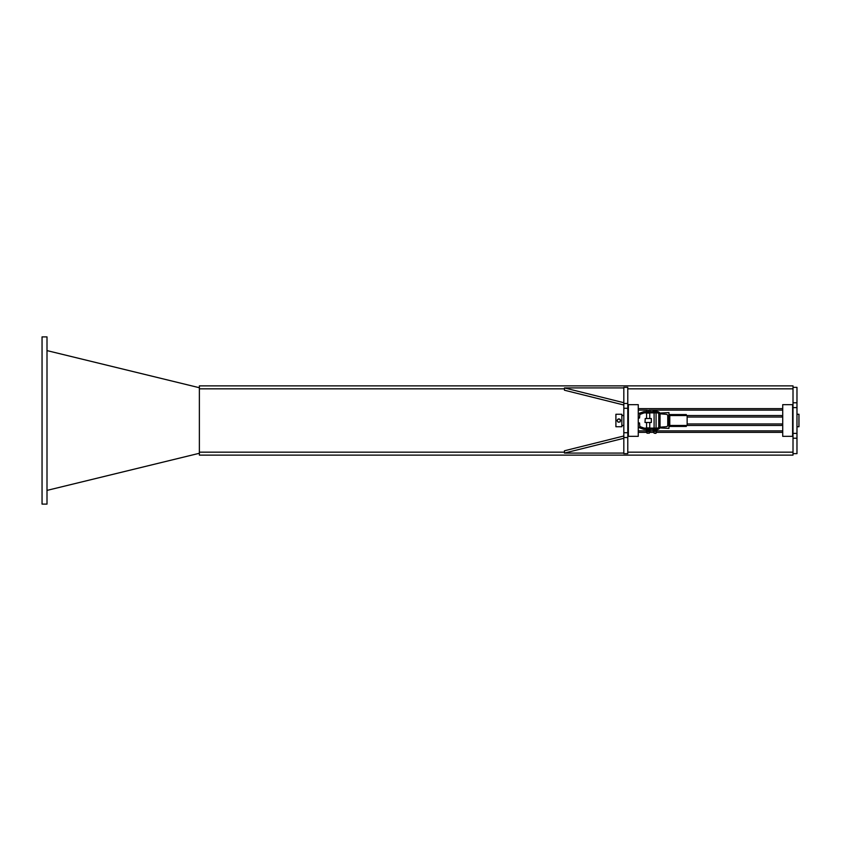 <?xml version="1.0" encoding="UTF-8"?>
<svg xmlns="http://www.w3.org/2000/svg" width="841" height="841" viewBox="0 0 841 841"><rect width="100%" height="100%" fill="white"/><g stroke="black" fill="none" stroke-linecap="round" stroke-linejoin="round"><path stroke-width="1.26" d="M796.974 438.214L796.974 387.354L793.01 387.354L793.01 453.646L796.974 453.646L796.974 438.214L793.01 438.214M623.822 437.53L623.822 453.646L627.785 453.646L627.785 387.354L623.822 387.354L623.822 437.53L627.785 437.53M623.822 438.287L564.458 453.078L564.458 450.776L623.822 435.995M564.458 453.078L623.822 453.078M623.822 402.713L564.458 387.922L564.458 390.224L623.822 405.005M564.458 387.922L623.822 387.922M627.785 432.968L628.374 432.968M627.785 433.367L628.374 433.367M627.785 407.633L628.374 407.633M627.785 408.032L628.374 408.032M621.846 414.266L621.846 426.734L615.906 426.734L615.906 414.266L621.846 414.266M796.974 426.734L798.95 426.734L798.95 414.266L796.974 414.266M619.985 421.951L619.081 422.066A1.587 1.587 0 0 0 620.343 421.11L619.985 421.951M617.41 419.89L618.671 418.934A1.587 1.587 0 0 0 617.62 421.467A1.587 1.587 0 0 0 619.081 422.066L618.177 422.193L617.063 420.742L617.41 419.89M618.671 418.934L620.132 419.533A1.587 1.587 0 0 0 618.671 418.934M620.343 421.11A1.587 1.587 0 0 0 620.132 419.533L620.343 421.11M564.458 388.836L199.37 388.836L199.37 385.872L793.01 385.872L793.01 387.354M793.01 453.646L793.01 455.128L199.37 455.128L199.37 388.836M47.001 350.602L199.37 387.722M199.37 453.278L47.001 490.398M47.001 336.894L42.05 336.894L42.05 504.106L47.001 504.106L47.001 336.894M687.139 423.959L782.719 423.959A1.514 1.482 180 0 1 781.205 425.451L669.772 425.451L669.772 415.549L687.139 415.549L687.139 425.451M687.139 417.041L782.719 417.041A1.514 1.482 180 0 0 781.205 415.549L687.139 415.549M667.754 415.896A1.587 1.587 0 0 0 666.293 414.308L660.763 413.867A0.788 0.788 0 0 1 660.038 413.078L668.942 412.584L668.942 428.416L660.038 427.922A0.788 0.788 0 0 1 660.763 427.133L666.293 426.692A1.587 1.587 0 0 0 667.754 425.104L667.754 415.896M638.266 414.844A1.682 1.682 0 0 1 639.381 413.257L643.512 411.754A2.67 2.67 0 0 1 644.416 411.596L657.368 411.596A2.67 2.67 0 0 1 660.038 414.266L660.038 426.734A2.67 2.67 0 0 1 657.368 429.404L644.416 429.404A2.67 2.67 0 0 1 643.512 429.246L639.381 427.743A1.682 1.682 0 0 1 638.266 426.156L638.266 422.97L639.559 422.97L639.812 426.534L643.943 428.037A1.388 1.388 0 0 0 644.416 428.122L657.368 428.122A1.388 1.388 0 0 0 658.755 426.734L658.755 414.266A1.388 1.388 0 0 0 657.368 412.878L644.416 412.878A1.388 1.388 0 0 0 643.943 412.963L639.812 414.466L639.559 418.03L638.266 418.03L638.266 414.844M649.052 410.114L782.719 410.114L782.719 408.631L638.266 408.631L638.266 410.114L647.276 410.114M782.719 408.631L638.266 408.631M656.768 430.886L782.719 430.886L782.719 432.369L656.075 432.369M654.098 432.369L649.347 432.369M646.981 432.369L638.266 432.369L638.266 430.886L646.287 430.886M628.374 436.332L628.374 404.668L638.266 404.668L638.266 436.332L628.374 436.332M792.621 436.332L792.621 404.668L782.719 404.668L782.719 436.332L792.621 436.332M656.548 429.404L653.152 429.551L653.404 431.286L656.768 431.286L656.768 430.497L655.086 430.497L657.031 430.34L656.548 429.404M655.086 430.497L653.636 430.497L655.086 430.497M656.064 429.551L656.064 430.34M654.119 429.551L654.119 430.34M656.075 433.21L654.098 433.21L655.927 433.367L656.075 431.286M656.001 411.596L656.001 410.471L655.086 410.324L653.257 410.471L653.257 411.596M654.172 411.596L654.172 410.471M656.916 410.471L656.916 411.596M653.257 410.471L656.001 410.471M645.236 418.524L644.994 422.476L651.333 422.476L651.333 418.524L645.236 418.524M646.582 422.476L646.582 427.922L649.746 427.922L649.746 422.476M646.582 418.524L646.582 413.078L649.746 413.078L649.746 418.524M647.223 430.708L649.105 430.708L647.223 430.708M650.04 429.404L646.287 429.572L646.287 430.539M649.105 430.708L650.04 430.539L649.105 430.708M650.04 429.572L650.04 430.539M648.159 429.572L648.159 430.539M646.287 430.708L646.287 431.696L650.04 431.696L650.04 430.708M646.382 411.596L646.382 410.271M648.159 411.596L648.159 410.271M649.946 411.596L649.946 410.271M649.347 433.189L646.981 433.189L649.347 433.189L649.347 431.696M646.981 433.189L646.981 431.696M668.942 415.549L669.772 415.549M668.942 425.451L669.772 425.451M668.942 426.44L686.309 426.44L686.309 425.451M686.309 415.549L686.309 414.56L668.942 414.56M796.974 402.786L793.01 402.786M793.01 407.601L796.974 407.601M796.974 433.399L793.01 433.399M627.785 432.726L623.822 432.726M623.822 408.274L627.785 408.274M627.785 403.47L623.822 403.47M793.01 388.836L627.785 388.836M793.01 452.164L627.785 452.164M564.458 452.164L199.37 452.164M653.404 430.886L650.04 430.886M627.785 426.734L628.374 426.734M627.785 414.266L628.374 414.266M621.846 425.451L623.822 425.451M621.846 415.549L623.822 415.549M654.098 412.878L654.098 428.122M656.075 412.878L656.075 428.122M654.098 433.21L654.098 431.286"/></g></svg>
